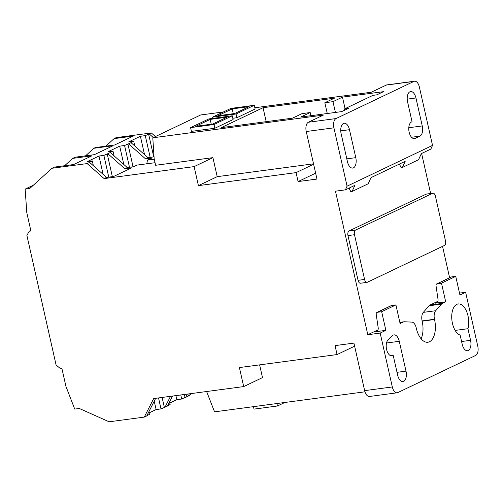 <?xml version="1.0" encoding="UTF-8"?>
<svg xmlns="http://www.w3.org/2000/svg" width="503" height="503" viewBox="0 0 503 503"><rect width="100%" height="100%" fill="white"/><g stroke="black" fill="none" stroke-linecap="round" stroke-linejoin="round"><path stroke-width="0.75" d="M127.284 167.549L110.314 152.528L107.849 153.704L124.813 168.725L127.284 167.549L133.628 166.7L136.973 165.103L155.05 162.702M349.484 129.699A8.494 4.47 82.4 0 0 344.184 123.266A8.494 4.47 82.4 0 0 343.455 123.487A8.494 4.47 82.4 0 0 341.128 133.685L347.428 161.645A8.494 4.47 82.4 0 0 352.729 168.071A8.494 4.47 82.4 0 0 355.784 157.659L349.484 129.699L340.751 130.862M415.95 97.978A8.494 4.47 82.4 0 0 410.655 91.552A8.494 4.47 82.4 0 0 409.926 91.772A8.494 4.47 82.4 0 0 407.593 101.964L412.051 121.726L411.479 121.996A8.494 4.47 82.4 0 0 409.008 131.497A8.494 4.47 82.4 0 0 414.453 138.621A8.494 4.47 82.4 0 0 415.176 138.4L419.923 136.137A8.494 4.47 82.4 0 0 422.256 125.939L415.95 97.978L407.223 99.141M399.275 341.304A8.494 4.47 82.4 0 0 393.975 334.879A8.494 4.47 82.4 0 0 393.245 335.092A8.494 4.47 82.4 0 0 392.466 335.646L388.14 339.776A8.494 4.47 82.4 0 0 386.618 349.541A8.494 4.47 82.4 0 0 391.894 355.847A8.494 4.47 82.4 0 0 393.17 355.281L397.64 375.119A8.494 4.47 82.4 0 0 402.941 381.544A8.494 4.47 82.4 0 0 405.996 371.132L399.275 341.304L386.518 343.002M467.947 328.704A15.832 8.325 82.4 0 0 466.784 311.923A15.832 8.325 82.4 0 0 458.139 303.957A15.832 8.325 82.4 0 0 456.787 304.365A15.832 8.325 82.4 0 0 451.889 320.04A15.832 8.325 82.4 0 0 460.138 335.099L462.213 344.304A8.494 4.47 82.4 0 0 467.507 350.729A8.494 4.47 82.4 0 0 470.569 340.317L467.947 328.704L455.152 330.408M105.8 146.172L114.093 138.633L133.295 136.074L114.59 145.002L95.388 147.561L93.866 148.284L113.074 145.725L94.369 154.654L75.161 157.213L72.69 158.388L91.898 155.829L73.664 164.531L54.462 167.09L51.991 168.266L87.151 163.582L104.115 178.603L194.12 166.612L198.408 185.632L296.066 172.623L298.084 181.57L316.965 179.055L306.252 131.516A7.721 4.062 -97.6 0 1 308.37 122.248L336.035 118.563A7.721 4.062 82.4 0 0 333.917 127.831L347.07 186.179L345.385 189.864L335.457 191.184L367.806 334.721L380.174 333.074L392.315 386.952A7.721 4.062 82.4 0 0 397.131 392.793A7.721 4.062 82.4 0 0 397.791 392.591L475.656 355.439A7.721 4.062 82.4 0 0 477.775 346.171L465.633 292.293L459.937 295.016L455.737 276.373L451.487 276.939A1.93 1.616 -115.5 0 0 451.078 277.059L436.837 283.855A1.93 1.616 64.5 0 1 437.245 283.736L441.489 283.17L455.737 276.373M64.61 165.739L72.69 158.388M169.781 403.035L176.823 399.678L181.709 399.024L180.791 394.962M176.823 399.678L175.912 395.616M181.709 399.024L185.035 397.439L184.368 394.484M185.035 397.439L185.682 397.351L187.336 394.094M188.304 395.88L190.826 394.673L190.593 393.66M189.342 393.824L188.153 396.175L185.682 397.351M437.824 301.31L430.027 305.032A7.721 4.062 -97.6 0 0 429.097 305.761L423.3 312.376A7.721 4.062 -97.6 0 0 422.111 320.914L422.168 321.166A18.536 9.746 -97.6 0 1 421.118 338.808M421.608 153.484L430.631 193.504M442.546 246.376L449.613 277.757M377.998 329.855L367.806 334.721M366.989 282.372L360.475 283.239A3.861 2.031 -97.6 0 1 358.067 280.322L347.982 235.58A3.861 2.031 -97.6 0 1 349.044 230.946L426.148 194.152A3.861 2.031 -97.6 0 1 426.475 194.057L432.989 193.19A3.861 2.031 -97.6 0 1 435.397 196.107L445.482 240.849A3.861 2.031 -97.6 0 1 444.419 245.483L367.316 282.277A3.861 2.031 -97.6 0 1 366.989 282.372A3.861 2.031 -97.6 0 1 364.581 279.454L354.496 234.712A3.861 2.031 -97.6 0 1 355.552 230.078L432.655 193.284A3.861 2.031 -97.6 0 1 432.989 193.19M414.56 81.209A7.721 4.062 82.4 0 0 413.9 81.411L386.229 85.095A7.721 4.062 -97.6 0 1 386.895 84.894L414.56 81.209A7.721 4.062 82.4 0 1 419.383 87.05L432.53 145.398L430.845 149.083L421.351 153.61L418.54 159.747L402.4 167.449L405.204 161.312L378.049 174.271L371.019 177.628L368.215 183.758L352.069 191.467L354.879 185.33L345.385 189.864M432.53 145.398L347.07 186.179M377.42 174.572L378.049 174.271M396.414 165.512L397.037 165.21M441.489 283.17L445.689 301.813L442.395 303.384L430.027 305.032M445.689 301.813L435.548 303.164A3.861 3.238 -115.5 0 0 436.371 302.919A3.861 3.238 -115.5 0 0 438.025 299.329L436.007 285.654A1.93 1.616 64.5 0 1 436.837 283.855M459.509 293.111L465.633 292.293M399.42 164.079L401.092 167.625L402.4 167.449M155.414 136.558L151.34 132.955L149.246 133.949L153.327 137.558M124.813 168.725L131.811 167.795L113.577 176.496L106.579 177.427L104.115 178.603M308.37 122.248L323.372 115.093L152.793 137.809L154.157 158.753L155.628 165.273L212.92 157.64L194.12 166.612M154.264 159.225L147.379 160.143L151.862 158.005L145.512 158.847L147.983 157.672L131.019 142.651L128.548 143.827L145.512 158.847M154.037 156.867L147.983 157.672M376.841 94.834L372.937 95.356L344.448 108.95L348.359 108.428L341.707 111.603L300.693 117.067L310.188 112.534L302.051 113.615L292.551 118.148L221.263 127.643L263.044 107.711L334.332 98.211L324.837 102.744L332.98 101.656L342.474 97.129L383.487 91.665L376.841 94.834M413.9 81.411L336.035 118.563M386.229 85.095L371.227 92.25L254.839 107.755M223.477 111.936L200.653 114.973L152.793 137.809M212.901 118.387L212.612 117.117L230.846 108.422L254.285 105.297L255.122 109.025L236.894 117.727L232.807 118.268M232.254 115.809L233.09 119.538L214.863 128.24L191.423 131.358L190.58 127.63L208.814 118.928L232.254 115.809L214.02 124.511L190.58 127.63M155.691 398.307L146.75 415.931L144.279 417.106L109.126 421.791L79.304 408.48L74.721 409.09L65.956 386.449L61.838 368.183L60.209 368.397L56.116 365.103L26.873 235.36L29.287 231.198L30.916 230.978L26.804 212.712L25.15 189.122L29.727 188.512L51.991 168.266M259.623 364.876L262.497 377.615L243.691 386.587L153.685 398.571L144.279 417.106M397.131 392.793L369.46 396.477A7.721 4.062 -97.6 0 1 364.644 390.636L353.93 343.096L335.048 345.611L337.067 354.565L239.409 367.567L243.691 386.587M381.67 311.715L377.426 312.281A1.93 1.616 -115.5 0 0 377.011 312.401A1.93 1.616 -115.5 0 0 376.187 314.199L378.199 327.874A3.861 3.238 64.5 0 1 376.546 331.464A3.861 3.238 64.5 0 1 375.728 331.71L385.87 330.358L381.67 311.715L395.911 304.919L400.111 323.561L403.412 321.989A7.721 4.062 -97.6 0 1 404.072 321.788A7.721 4.062 -97.6 0 1 404.456 321.769L411.819 322.109A7.721 4.062 -97.6 0 1 416.251 327.969L416.308 328.22A18.536 9.746 -97.6 0 0 427.871 342.241A18.536 9.746 -97.6 0 0 434.542 319.518L434.485 319.267A7.721 4.062 -97.6 0 1 435.673 310.728L441.464 304.114A7.721 4.062 -97.6 0 1 442.395 303.384M385.87 330.358L380.174 333.074M354.628 346.183L337.067 354.565M212.92 157.64L217.208 176.66L198.408 185.632M217.208 176.66L313.532 163.827M313.627 164.242L296.066 172.623M315.639 173.189L298.084 181.57M149.083 412.913L156.125 409.555L161.01 408.901L164.984 407.229L170.511 396.333M146.901 415.635L149.422 414.428L148.838 411.819M167.6 405.758L170.121 404.55L169.536 401.941M172.516 396.062L167.449 406.053L164.984 407.229M106.579 177.427L89.616 162.406L87.151 163.582M85.579 155.823L93.866 148.284M151.34 132.955L116.18 137.633L114.093 138.633M89.616 162.406L92.288 160.903L87.409 161.557L98.99 156.031L103.876 155.377L107.849 153.704M110.314 152.528L112.986 151.026L108.107 151.68L119.689 146.153L124.574 145.499L128.548 143.827M131.019 142.651L133.691 141.148L128.806 141.802L140.394 136.275L145.273 135.621L149.246 133.949M364.964 391.806L214.548 411.844L206.62 391.523M30.802 230.475L29.287 231.198M33.374 185.198L25.15 189.122M124.574 145.499L129.478 167.254M127.9 143.915L133.05 166.782M119.689 146.153L123.826 164.487M112.986 151.026L114.08 155.855M146.662 163.815A12.55 6.602 82.4 0 0 147.379 160.143M145.273 135.621L150.177 157.376M148.599 134.037L153.748 156.905M140.394 136.275L144.524 154.61M133.691 141.148L134.779 145.977M92.288 160.903L93.376 165.732M103.876 155.377L108.774 177.131M107.196 153.792L112.351 176.66M98.99 156.031L103.121 174.365M156.125 409.555L154.239 401.174M161.01 408.901L158.533 397.93M164.33 407.317L162.111 397.452M344.448 108.95L344.725 110.163M342.474 97.129L345.071 108.654M332.98 101.656L335.407 112.439M324.837 102.744L327.271 113.527M263.044 107.711L266.188 121.663M310.188 112.534L310.904 115.703M393.17 355.281L390.51 355.634M254.285 105.297L236.052 113.999L212.612 117.117M236.894 117.727L236.052 113.999M217.768 115.778L232.197 108.893L249.13 106.636L234.694 113.521L217.768 115.778M233.285 113.709L232.197 108.893M214.863 128.24L214.02 124.511M195.736 126.291L210.172 119.406L227.098 117.149L212.662 124.034L195.736 126.291M211.26 124.222L210.172 119.406M253.462 406.657L254.021 409.115L277.455 405.996L276.901 403.538M284.824 402.482L277.455 405.996M395.911 304.919L391.667 305.484A1.93 1.616 -115.5 0 0 391.252 305.604L377.011 312.401M349.095 188.091L350.767 191.637L352.069 191.467M435.548 303.164L437.076 302.429M437.245 283.736L451.487 276.939M375.728 331.71L377.256 330.98M403.412 321.989L399.866 322.461M364.644 390.636L392.315 386.952M333.917 127.831L306.252 131.516M470.569 340.317L461.584 341.512M405.996 371.132L397.012 372.327M422.256 125.939L408.794 127.737M419.923 136.137L411.536 137.256M415.176 138.4L413.692 138.602M355.784 157.659L346.8 158.854M377.426 312.281L391.667 305.484M434.542 319.518L422.168 321.166M434.485 319.267L422.111 320.914M435.673 310.728L423.3 312.376M441.464 304.114L429.097 305.761M358.067 280.322L364.581 279.454M347.982 235.58L354.496 234.712M349.044 230.946L355.552 230.078M426.148 194.152L432.655 193.284M404.072 321.788L399.841 322.354"/></g></svg>

